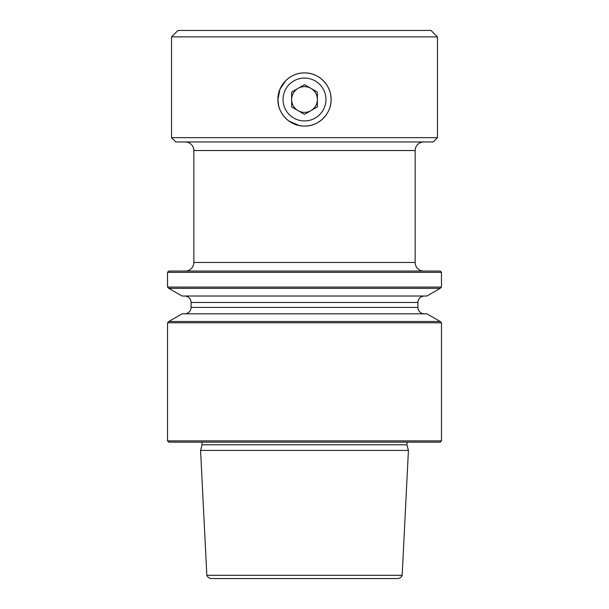 <?xml version="1.0" encoding="UTF-8"?>
<svg xmlns="http://www.w3.org/2000/svg" width="609" height="609" viewBox="0 0 609 609"><rect width="100%" height="100%" fill="white"/><g stroke="black" fill="none" stroke-linecap="round" stroke-linejoin="round"><path stroke-width="0.91" d="M298.067 88.358A12.865 12.865 0 0 0 298.067 110.64A12.865 12.865 0 0 0 317.365 99.495A12.865 12.865 0 0 0 298.067 88.358M283.056 99.495A21.444 21.444 0 0 0 304.5 120.94A21.444 21.444 0 0 0 325.944 99.495A21.444 21.444 0 0 0 304.5 78.059A21.444 21.444 0 0 0 283.056 99.495M304.5 114.355L317.365 106.925L317.365 92.073L304.5 84.643L291.635 92.073L291.635 106.925L304.5 114.355M185.273 271.051A8.579 8.579 0 0 0 193.852 262.471L415.148 262.471A8.579 8.579 0 0 0 423.727 271.051M423.727 141.958A8.579 8.579 0 0 0 415.148 150.537L415.148 262.471M415.148 150.537L193.852 150.537L193.852 262.471M171.548 137.672L175.841 141.958L433.159 141.958L437.452 137.672L171.548 137.672L171.548 36.883L437.452 36.883L431.02 30.45L177.98 30.45L171.548 36.883M304.5 72.905C290.249 72.57 277.575 85.26 277.91 99.488C277.575 113.754 290.242 126.421 304.5 126.086C318.735 126.421 331.418 113.761 331.09 99.511C331.418 85.275 318.796 72.585 304.5 72.905A26.59 26.59 0 0 0 277.91 99.495A26.59 26.59 0 0 0 304.5 126.086A26.59 26.59 0 0 0 331.09 99.495A26.59 26.59 0 0 0 304.5 72.905M193.852 150.537A8.579 8.579 0 0 0 185.273 141.958M206.832 575.292L200.582 450.432L408.418 450.432L402.168 575.292L206.832 575.292A5.1 5.1 0 0 0 211.589 578.55L397.411 578.55L211.589 578.55M441.479 440.878L440.193 442.172L168.807 442.172L167.521 440.878L167.521 322.778L441.479 322.778L441.479 440.878L167.521 440.878M441.479 272.337L440.193 271.051L168.807 271.051L167.521 272.337L441.479 272.337L441.479 287.075L167.521 287.075L167.521 272.337M168.807 288.361L440.193 288.361L426.917 296.027L182.083 296.027L168.807 288.361L167.521 287.075M424.366 296.027A6.433 6.433 0 0 0 417.934 302.46L191.066 302.46A6.433 6.433 0 0 0 184.634 296.027M417.934 302.46L417.934 307.393L191.066 307.393L191.066 302.46M440.193 321.491L426.917 313.825L182.083 313.825L168.807 321.491L440.193 321.491L441.479 322.778M184.634 313.825A6.433 6.433 0 0 0 191.066 307.393M424.366 313.825A6.433 6.433 0 0 1 417.934 307.393M397.411 578.55A5.1 5.1 0 0 0 402.168 575.292M299.308 125.576L288.735 120.917M278.648 105.707L277.91 99.594M277.91 99.511L279.95 89.287L285.697 80.7M407.246 442.172L406.903 444.776L202.097 444.776L201.754 442.172M202.097 444.776L200.582 450.432M168.807 321.491L167.521 322.778M440.193 288.361L441.479 287.075M406.903 444.776L408.418 450.432M437.452 137.672L437.452 36.883"/></g></svg>
